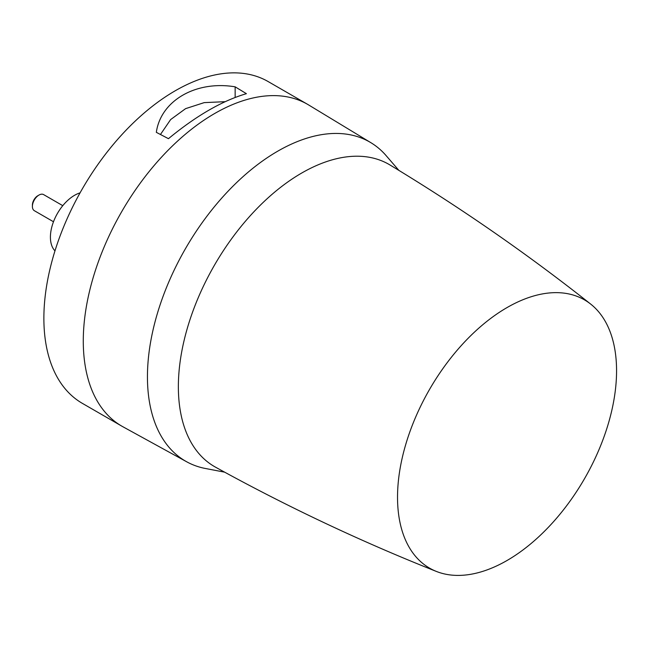 <?xml version="1.0" encoding="UTF-8"?>
<svg xmlns="http://www.w3.org/2000/svg" width="648" height="648" viewBox="0 0 648 648"><rect width="100%" height="100%" fill="white"/><g stroke="black" fill="none" stroke-linecap="round" stroke-linejoin="round"><path stroke-width="0.97" d="M507.052 307.565A154.88 89.424 -60 0 1 590.757 304.147A154.88 89.424 -60 0 1 606.366 429.972A154.88 89.424 -60 0 1 507.052 560.488A154.88 89.424 -60 0 1 436.428 571.455A154.88 89.424 -60 0 1 404.182 450.004A154.88 89.424 -60 0 1 507.052 307.565M436.428 571.455C360.798 541.445 287.153 506.671 215.476 467.143A174.474 100.732 -60 0 1 187.491 327.669A174.474 100.732 -60 0 1 301.733 173.024A174.474 100.732 -60 0 1 389.942 164.957C460.015 207.263 526.954 253.66 590.757 304.147M398.876 170.383L385.285 154.661A184.234 106.369 120 0 0 370.964 142.738A184.234 106.369 120 0 0 277.717 151.195A184.234 106.369 120 0 0 157.051 314.58A184.234 106.369 120 0 0 186.746 461.813A184.234 106.369 120 0 0 204.233 468.253L224.637 472.165M186.746 461.813L122.918 426.765A185.79 107.268 -60 0 1 121.759 426.109A185.79 107.268 -60 0 1 148.967 171.761A185.79 107.268 -60 0 1 214.658 113.513A185.79 107.268 -60 0 1 307.549 104.312A185.79 107.268 -60 0 1 308.691 104.992L370.964 142.738M121.759 426.109L82.353 403.356A185.79 107.268 -60 0 1 109.561 149.008A185.79 107.268 -60 0 1 268.134 81.559L307.549 104.312M80.06 192.861A34.182 19.74 120 0 0 50.414 237.168A34.182 19.74 120 0 0 54.975 250.857M32.4 206.437L32.4 205.092A7.638 4.406 120 0 1 37.803 195.737L38.969 195.064A9.291 5.362 120 0 0 32.4 206.437A9.291 5.362 120 0 0 34.328 210.689L53.492 221.754M62.775 205.667L43.61 194.603A9.291 5.362 120 0 0 38.969 195.064L37.803 195.737M156.33 132.338C160.761 100.643 195.931 80.263 235.151 86.832L246.41 93.677C222.224 100.756 196.239 115.765 168.456 138.68L156.33 132.338M225.172 101.679L204.185 102.627L185.595 108.645L170.635 119.572L160.453 134.492M235.151 97.443L235.151 86.832"/></g></svg>
